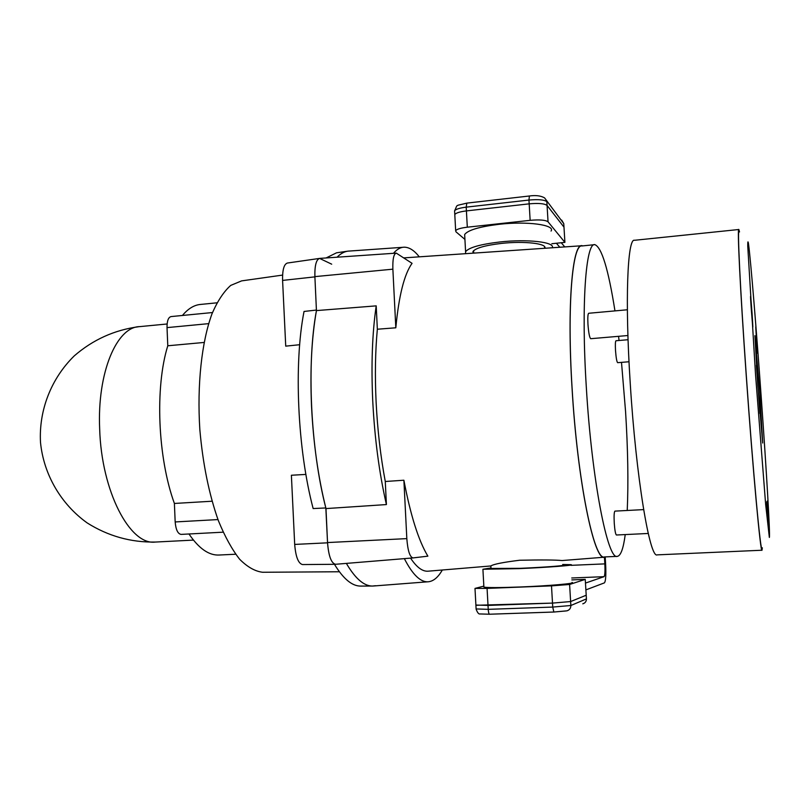 <?xml version="1.0" encoding="UTF-8"?>
<svg xmlns="http://www.w3.org/2000/svg" width="810" height="810" viewBox="0 0 810 810"><rect width="100%" height="100%" fill="white"/><g stroke="black" fill="none" stroke-linecap="round" stroke-linejoin="round"><path stroke-width="1.21" d="M604.371 557.199L562.079 560.55C555.528 559.892 541.374 559.791 519.615 560.247C503.192 562.272 493.594 564.175 490.819 565.967L428.409 571.161C422.699 571.799 416.745 567.446 410.569 558.12M403.886 257.884L581.428 245.774M582.896 245.875L582.157 245.724C572.437 242.615 566.858 304.864 572.032 387.798C577.409 481.403 594.307 562.332 604.635 557.179L605.546 556.885M395.817 327.797C398.864 295.66 404.281 274.175 412.057 263.331L396.282 253.115C393.711 253.824 392.577 259.18 392.87 269.173L395.817 327.797L377.349 329.225C375.273 351.277 374.858 375.577 376.113 402.125C377.521 429.958 380.578 456.415 385.276 481.494L403.886 480.229L406.822 538.62C407.764 550.648 409.819 557.077 412.999 557.918L427.872 556.156C418.547 540.655 410.548 515.352 403.886 480.229M377.349 329.225L376.204 305.866C372.246 333.092 371.101 364.875 372.752 401.213C374.696 438.726 379.252 473.172 386.41 504.569L385.276 481.494M376.204 305.866L316.437 310.594C311.647 337.841 310.007 369.542 311.506 405.699C313.328 443.029 318.148 477.323 325.984 508.579L386.41 504.569M404.352 558.637C412.715 574.908 420.795 582.613 428.611 581.742C433.664 581.094 438.22 577.196 442.28 570.058M375.455 585.721L372.408 586.045C363.892 586.055 355.215 578.512 346.366 563.396C355.772 579.403 364.945 586.926 373.896 585.974L428.004 581.783M325.984 508.579L327.534 542.558C328.617 556.156 331.31 563.396 335.613 564.276L412.918 557.928M396.09 253.135L319.808 258.39C316.295 259.24 314.655 265.315 314.887 276.625L316.437 310.594C306.544 363.295 310.473 448.689 325.833 507.961L313.146 508.548C297.483 449.347 293.676 363.913 304.033 311.455L316.416 310.058M419.246 256.8C414.345 250.513 409.414 247.313 404.463 247.192C400.646 247.161 396.981 249.207 393.478 253.307M402.884 247.303L349.717 251.029C345.354 251.039 341.132 253.095 337.061 257.205C340.656 253.56 344.382 251.525 348.239 251.11M235.639 554.232L219.024 555.032C208.869 555.508 198.855 548.491 188.993 533.982M360.794 586.086L360.592 586.086C352.036 586.106 343.318 578.836 334.449 564.297M262.916 572.265L262.622 572.265C255.039 571.344 247.374 567 239.649 559.254C232.035 549.534 224.967 536.716 218.427 520.789C209.031 494.272 202.844 463.877 199.837 429.594C196.962 384.73 201.68 341.911 211.987 313.824C217.525 301.036 223.783 291.57 230.739 285.404L241.593 280.888L282.589 275.086M302.798 564.54L302.464 564.56C298.283 563.436 295.69 556.723 294.688 544.421L291.387 475.247L305.907 474.417M299.67 344.716L285.727 346.143L282.589 280.412C282.366 269.953 283.966 264.161 287.398 263.037L319.454 258.43M181.076 534.397L223.114 532.18L181.076 534.397C177.805 533.81 175.831 529.659 175.173 521.944L174.393 503.455C157.697 457.731 154.862 387.2 167.781 345.779L167.022 327.615C166.971 320.952 168.328 317.277 171.082 316.578L212.483 312.538M182.422 315.475C188.203 308.539 194.38 304.843 200.941 304.398L216.918 302.818M326.096 257.965L336.545 252.801L347.308 251.242M282.589 280.412L314.898 276.868C314.614 265.731 316.183 259.575 319.585 258.41L331.695 264.182M335.715 564.266L335.38 564.297C331.219 563.092 328.607 555.933 327.554 542.822L325.833 507.961M174.393 503.455L212.017 501.228M167.781 345.779L204.029 342.458M564.742 246.908L561.269 242.747M585.883 589.893L604.412 582.866C605.758 581.195 606.153 574.796 605.607 563.669L605.202 557.037M604.422 557.189L604.837 563.881C605.202 571.333 604.928 575.596 604.027 576.679L585.468 583.078M556.399 243.253L559.811 247.242M621.503 362.364L625.563 411.5C627.922 449.277 628.479 482.274 627.234 510.472M625.229 534.58C623.396 548.542 620.764 555.802 617.331 556.369C607.723 560.631 591.725 479.783 586.288 386.734C581.104 304.347 585.873 242.22 594.834 244.64C601.678 247.212 608.391 269.295 614.962 310.898M617.331 556.369L604.432 556.936C594.105 561.219 577.398 480.624 572.073 387.818C566.949 305.654 572.397 243.618 581.985 245.967L594.348 244.691M739.145 231.832C737.171 224.967 740.097 287.935 746.233 374.686C753.067 472.392 760.884 556.075 761.967 547.965M756.408 365.3L759.891 413.485M757.725 384.517L754.93 335.664L759.861 393.832L762.676 443.009L757.725 384.517M762.342 547.803L761.987 550.233C760.63 554.313 752.875 470.478 746.162 374.463C740.158 289.433 737.14 226.182 738.841 229.503L739.52 231.944M738.76 229.513L634.524 240.286C627.507 237.613 624.824 300.125 630.241 383.343C636.032 477.323 649.833 559.082 657.224 554.86L761.987 550.233M643.636 509.611L614.932 511.12C614.112 511.869 613.889 515.869 614.253 523.138C614.79 530.388 615.519 534.337 616.42 535.005L648.253 533.466M627.365 309.774L588.708 313.267C587.857 313.814 587.615 317.5 587.959 324.314C588.617 332.91 589.538 337.699 590.713 338.701L590.743 338.701M628.064 339.724L615.985 340.747C615.347 341.243 615.195 344.483 615.509 350.467C616.066 357.777 616.785 361.847 617.645 362.677L617.665 362.677M618.546 336.322L619.063 340.483M454.835 215.43L454.795 214.559C455.929 212.949 459.796 211.734 466.418 210.904L529.183 203.847C538.62 203.016 544.583 203.553 547.074 205.456L563.983 227.144L564.904 242.362L551.812 243.729M561.664 220.097L563.77 223.631L563.983 227.144L547.074 205.456L548.046 221.808L564.904 242.362M544.776 248.265C547.519 243.577 524.434 240.843 501.582 243.395C485.271 245.329 475.733 248.022 472.979 251.465L472.989 253.145M552.278 247.759C555.387 242.149 527.594 238.859 500.053 241.947C480.35 244.296 468.868 247.536 465.588 251.687L465.568 253.651M551.063 231.052C555.559 224.907 527.351 221.008 499.051 224.299C479.378 226.719 467.917 230.131 464.656 234.515L464.778 236.844M464.92 239.416L455.969 231.812L455.666 230.698C456.8 229.169 460.688 228.005 467.309 227.195L530.145 220.33C539.592 219.51 545.555 220.006 548.046 221.808M563.77 223.631L544.583 197.893C540.857 195.726 535.795 195.099 529.396 195.99L528.96 200.05L466.206 207.147C459.594 207.988 455.726 209.213 454.592 210.833L454.795 214.559C455.929 212.949 459.796 211.734 466.418 210.904L529.183 203.847C538.62 203.016 544.583 203.553 547.074 205.456L546.851 201.68C544.361 199.756 538.397 199.209 528.96 200.05L530.145 220.33M476.108 608.938L488.227 609.343L552.734 607.075L570.858 605.505L586.43 598.894L586.207 595.228L570.625 601.557L552.501 603.096L488.005 605.414L475.895 605.05M586.43 598.894C586.399 601.435 585.184 603.085 582.785 603.825M491.052 568.458L520 568.337C543.925 567.344 567.466 565.532 563.365 565.056L562.717 564.985M491.002 567.952L482.912 569.258L518.542 568.64C547.53 567.425 575.94 565.248 570.949 564.671L562.707 564.489M483.864 586.642L483.894 587.108C487.498 587.776 499.395 587.746 519.574 587.007C548.613 585.913 577.034 583.392 572.002 582.461M571.85 579.909L585.245 579.373L569.602 584.476L551.499 585.873L487.073 588.394L474.994 588.414L483.833 586.126M585.245 579.373L586.207 595.228L570.625 601.557L552.501 603.096L475.905 605.272L474.994 588.414M406.822 538.62L327.534 542.558M392.87 269.173L314.887 276.625M167.103 323.99L139.685 326.622C116.761 326.734 97.078 372.519 99.67 428.996C101.463 491.579 130.076 545.495 155.226 542.062L193.438 540.098M294.688 544.421L327.554 542.822M175.173 521.944L217.971 519.574M167.022 327.615L208.636 323.646M571.738 577.986L604.027 576.679M570.989 565.34L604.837 563.881M761.491 400.94C766.483 471.015 770.3 535.349 769.358 537.445L765.642 504.326L755.568 375.091L747.751 246.189C747.711 241.42 747.964 240.6 748.491 243.729C750.657 259.139 756.51 330.865 761.491 400.94M767.991 515.352C769.227 534.661 769.085 534.681 767.576 515.393C766.351 496.115 766.483 496.095 767.991 515.352M752.105 313.966C753.29 332.9 753.027 331.401 751.305 309.45C749.827 288.704 750.698 294.02 752.105 313.966M757.016 341.79C758.069 358.263 757.876 357.149 756.429 338.458C755.376 322.046 755.568 323.149 757.016 341.79M529.365 196L466.823 203.118L466.206 207.147L467.309 227.195M466.823 203.118C454.177 206.398 458.126 203.826 454.592 210.833L454.643 211.724M565.967 610.953L553.858 612.036L489.594 614.223L553.797 612.026M551.499 585.873L552.734 607.075L553.858 612.036L566.939 610.831C569.521 610.031 570.827 608.259 570.858 605.505L569.602 584.476M475.905 605.272L476.118 609.16C477.485 612.805 478.821 614.395 480.127 613.95L489.534 614.233C488.886 613.99 488.45 612.36 488.227 609.343L487.073 588.394M491.093 568.934L490.83 565.967M473.627 250.675L473.678 253.095M412.928 557.928L335.613 564.276M138.652 326.724C114.382 330.004 92.937 339.714 74.317 355.833C51.253 378.361 38.728 410.214 40.5 442.432C43.679 474.538 60.953 504.144 87.197 522.936C108.064 536.078 130.744 542.457 155.226 542.062M360.592 586.086L372.408 586.045M262.622 572.265L339.38 571.759M302.464 564.56L335.38 564.297M590.713 338.701L627.922 335.522M617.645 362.677L629.016 361.756M454.795 214.559L455.666 230.698M465.588 251.687L464.656 234.515M544.522 246.645L544.624 248.275M482.912 569.258L483.894 587.108"/></g></svg>
